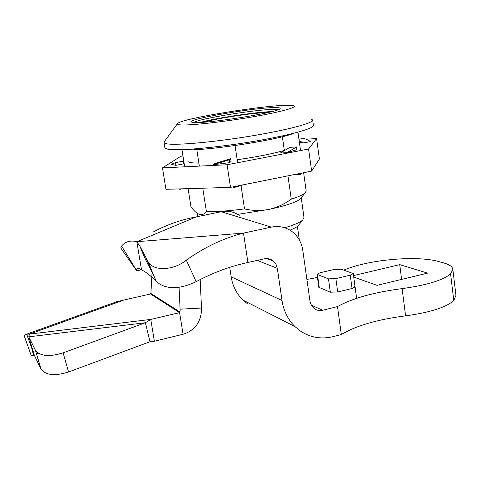 <?xml version="1.0" encoding="UTF-8"?>
<svg xmlns="http://www.w3.org/2000/svg" width="480" height="480" viewBox="0 0 480 480"><rect width="100%" height="100%" fill="white"/><g stroke="black" fill="none" stroke-linecap="round" stroke-linejoin="round"><path stroke-width="0.72" d="M278.1 109.74L275.538 109.464C261.066 108.642 199.146 118.464 193.83 122.454M193.65 122.442C205.392 124.032 277.974 112.536 279.954 108.798C280.71 108.108 279.648 107.718 276.768 107.628C259.008 106.692 181.434 119.982 192.174 122.232L193.65 122.442M289.572 105.342L293.598 105.774C298.596 107.142 279.624 112.332 250.002 117.33C220.446 122.334 188.46 125.718 180.06 124.866C177.75 124.65 176.922 124.206 177.576 123.528C181.062 118.524 268.302 104.424 289.572 105.342M311.484 119.148L312.66 119.994C314.028 122.916 287.412 130.05 250.698 136.086C214.026 142.14 176.85 145.47 167.124 143.862L164.064 142.734L164.31 141.666L177.396 123.774M164.82 147.486L164.91 148.044L167.988 149.256C177.726 151.032 214.896 147.828 251.526 141.75C288.21 135.702 314.784 128.412 313.392 125.322L312.684 120.192M291.264 199.176C284.406 204.15 276.93 207.57 268.824 209.43C285.942 205.728 296.526 202.158 300.576 198.726L305.076 192.906C302.994 194.808 298.386 196.896 291.264 199.176L287.946 175.854M284.358 150.618L282.378 136.698M305.076 192.906L306.192 191.058L303.63 172.716M297.96 132.162L300.534 150.57M235.044 145.572L237.606 162.726M241.008 185.478L244.506 208.896C252.624 210.804 260.73 210.984 268.824 209.43L237.75 214.35M244.506 208.896C229.458 210.888 216.762 211.806 206.412 211.65L202.776 188.202M199.35 166.098L196.782 149.55M188.1 188.64L190.944 206.712C193.704 210.576 196.386 213.096 198.996 214.254L203.868 215.316M206.412 211.65C204.366 214.236 202.002 215.142 199.326 214.38L198.996 214.26M181.968 149.658L184.668 166.812M300.576 198.726L301.482 197.556M197.316 213.372L199.008 214.266M289.962 230.154C294.012 228.582 296.784 227.1 298.29 225.696L299.28 224.424M284.73 227.76C294.036 225.036 300.042 222.444 302.742 219.99L303.978 217.35L301.236 197.868M268.368 112.458C257.172 112.872 242.28 114.678 223.704 117.888C215.136 119.424 208.53 120.858 203.886 122.19M271.86 111.612C256.05 111.966 215.448 118.098 200.316 122.406M149.982 341.742L145.386 322.746L28.794 336.828L34.386 355.44L41.064 369.168C45.75 375.288 54.918 376.23 68.574 371.988L149.982 341.742L154.386 341.22L150.762 319.416L29.448 334.11L28.794 336.828L35.406 350.25C40.074 356.22 49.308 357.09 63.108 352.86L145.386 322.746L150.762 319.416L179.586 312.63L180.036 312.06L180.072 309.174L201.504 308.034L200.166 279.582M201.504 308.034L201.462 310.902C200.484 322.854 194.352 330.642 183.084 334.266L179.586 312.63L150.468 293.964L117.042 301.608L26.94 334.068M152.106 271.872L150.882 293.442L150.468 293.964M154.386 341.22L183.084 334.266M31.812 346.872L33.42 355.554L34.386 355.44M179.082 287.364L180.072 309.174M31.392 356.028L33.402 355.482M38.424 353.28L36.51 354.012M32.418 350.148L26.7 334.152L24.072 335.526M123.894 300.018L29.448 334.11L26.7 334.152M243.198 184.824L233.394 187.746L233.256 186.816M302.556 172.926L300.378 174.306L294.57 174.528M300.378 174.306L300.252 173.388M181.344 188.844L179.664 189.342L182.328 188.814M179.664 189.342L179.592 188.892M213.024 164.784L229.194 159.852L230.634 158.682L214.584 163.578L213.024 164.784L229.62 162.654L231.054 161.46L230.634 158.682M229.194 159.852L229.62 162.654M286.98 152.658L296.538 146.94L289.878 147.336L280.29 153.03L286.98 152.658L296.922 149.682L296.538 146.94M299.166 140.772L303.576 142.902L310.8 141.522L303.984 138.294L298.95 139.248M303.576 142.902L299.4 142.47M175.854 165.336L171.126 164.34L175.434 162.66L183.132 161.202L183.552 163.872L175.854 165.336L175.434 162.66M162.492 167.88L165.93 189.306L230.502 187.368L227.088 164.76L162.492 167.88L180.69 156.336L182.952 155.91M305.97 139.236L316.584 138.546L319.398 159.06L311.64 171.108L230.502 187.368M316.584 138.546L308.574 149.016L311.64 171.108M308.574 149.016L227.088 164.76M187.914 161.4C188.544 162.522 192.198 163.086 198.882 163.092M237.162 159.744C256.614 156.966 272.334 153.852 284.328 150.402M455.952 295.344L453.774 300.51C446.214 307.35 430.152 312.468 405.582 315.852C377.316 319.494 355.902 325.728 341.328 334.554L337.488 306.612L322.698 310.242C319.668 310.932 316.902 310.422 314.4 308.706L311.484 305.514L310.068 301.734L302.754 250.164C301.47 242.022 297.678 235.662 291.372 231.066C285.33 226.98 278.646 225.666 271.32 227.112L243.504 233.106C223.836 238.02 204.774 247.038 186.306 260.148C173.694 270.492 154.242 271.368 148.464 262.374L140.076 246.486L136.842 241.716L141.534 269.946C139.014 267.918 137.25 267.798 136.242 269.586L136.098 269.934C136.08 270.966 137.796 270.894 141.246 269.7M121.428 248.892L120.72 247.92L121.584 246.048L123.108 244.446C126.702 241.218 131.28 240.312 136.842 241.716L196.26 216.894C181.29 219.666 166.968 224.688 153.282 231.96M318.816 287.292L330.33 292.206L328.488 278.868L335.856 278.586L350.244 275.184L353.28 273.606L341.25 269.172L334.11 269.478L320.106 272.742L317.004 274.332L328.488 278.868M337.488 306.612C352.2 298.326 373.74 292.332 402.114 288.612C426.78 285.18 442.938 280.278 450.588 273.912L452.856 269.382C452.514 266.706 449.46 264.552 443.682 262.932L437.802 261.294C428.556 258.888 415.836 258.108 399.642 258.948C378.306 260.328 360.408 263.754 345.948 269.226L343.806 270.06M353.544 275.574L399.726 264.642L427.62 273.12L377.034 285.348L353.748 277.08M399.726 264.642L401.604 279.408M354.486 286.404L355.062 286.878L352.038 288.51L350.244 275.184M330.33 292.206L337.686 291.966L352.038 288.51M317.442 277.434L306.9 279.438M341.328 334.554L333.18 336.63C321.174 339.504 310.128 337.56 300.042 330.804L294.93 326.574C287.952 319.626 283.644 310.938 282.018 300.498L277.332 268.35L257.28 260.388M196.26 216.894L221.214 211.722C227.796 210.468 233.814 211.668 239.274 215.316M136.842 241.716L243.504 233.106L247.914 262.494L264.102 258.852C267.564 258.156 270.642 258.882 273.342 261.042L275.982 264.276L277.332 268.35M247.56 303.882L242.934 300.078C236.604 293.85 232.686 286.104 231.174 276.834L229.716 267.318M141.534 269.946C145.8 271.788 150.792 275.76 156.516 281.85C166.212 289.644 179.424 289.584 196.158 281.664C212.904 272.676 230.16 266.286 247.914 262.494M41.004 369.048L35.346 350.13M63.108 352.86L68.574 371.988M150.882 293.442L180.036 312.06M24.096 335.472L31.446 356.046M136.14 269.808L121.584 246.048M149.61 266.238L149.976 266.07M402.114 288.612L405.582 315.852M450.588 273.912L453.774 300.51M311.274 305.136L322.698 310.242M221.214 211.722L271.32 227.112M231.174 276.834L282.018 300.498M146.634 259.506L156.516 281.85M186.306 260.148L196.158 281.664M319.314 287.766L317.49 274.722M337.686 291.966L335.856 278.586M164.064 142.734L164.91 148.044M298.29 225.696L302.742 219.99M197.382 213.414L197.874 216.558M35.406 350.25L41.064 369.168M24.054 335.49L31.398 356.058M31.968 347.712L32.67 349.722M31.98 348.924L32.316 349.596M297.402 226.428L299.31 239.886M294.09 133.182C278.166 140.202 200.532 151.83 184.098 149.574M136.098 269.934L120.72 247.92M452.856 269.382L455.982 295.59M273.342 261.042L266.952 258.588M242.934 300.078L294.93 326.574M148.47 262.38L153.192 274.332C147.504 264.048 143.13 254.766 140.076 246.486M318.828 287.352L317.004 274.332M356.604 298.314L353.286 273.648"/></g></svg>
